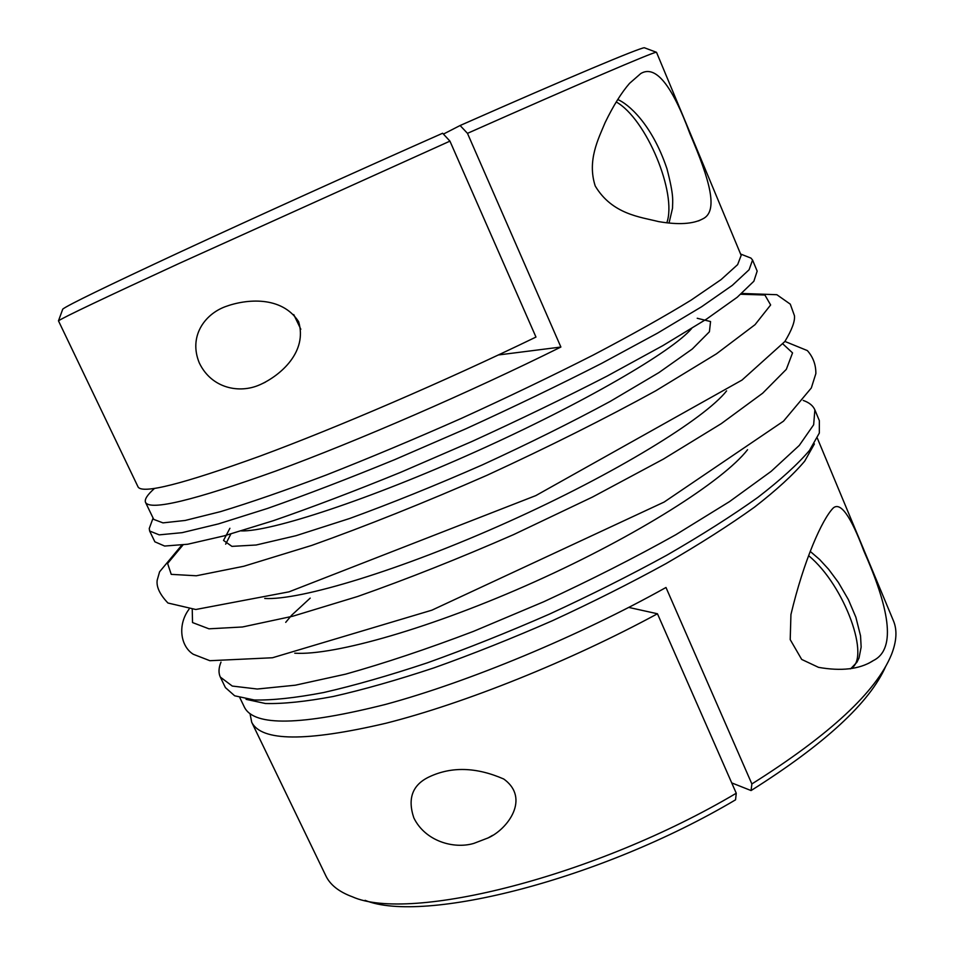 <?xml version="1.0" encoding="UTF-8"?>
<svg xmlns="http://www.w3.org/2000/svg" width="954" height="954" viewBox="0 0 954 954"><rect width="100%" height="100%" fill="white"/><g stroke="black" fill="none" stroke-linecap="round" stroke-linejoin="round"><path stroke-width="1.43" d="M687.107 681.299L696.861 703.527M731.718 782.9L751.072 790.556L751.871 783.949L665.987 587.485C578.923 636.127 468.175 682.086 385.464 704.434C301.309 725.612 254.336 726.59 244.522 707.379L239.824 697.66M644.928 47.986L644.308 47.736C638.977 48.129 570.17 76.904 460.114 125.511L443.431 134.085M644.308 47.736L656.519 52.315L741.163 255.398L737.633 264.628L721.081 279.605L691.03 300.176C664.449 316.478 631.87 334.747 593.305 355.007C551.972 375.983 507.993 397.102 461.366 418.377C414.501 439.114 369.508 457.98 326.387 474.961C285.64 490.356 250.342 502.579 220.505 511.642L185.171 520.455L162.979 522.875L153.737 519.393L145.533 502.388C150.148 510.939 193.614 500.468 275.933 470.99C357.225 441.142 469.821 392.273 560.88 347.041L467.472 133.345L460.114 125.511M655.935 52.327C651.2 52.995 580.986 82.962 467.472 133.345M154.488 488.448C147.298 494.828 144.316 499.479 145.533 502.388M629.545 83.356C621.448 92.669 613.327 105.703 605.182 122.47C598.277 139.034 587.032 160.677 595.236 186.018C612.218 214.4 640.408 216.975 658.534 221.59C678.318 224.977 693.033 224.083 702.693 218.919C718.946 211.335 709.681 179.829 689.885 133.608C671.843 84.739 655.47 64.705 640.79 73.53L629.545 83.356M485.002 220.994L495.651 245.238M498.393 354.96L560.88 347.041M746.803 256.459L750.953 258.093L752.563 260.037L749.081 269.767L732.267 285.401L701.595 306.759L657.485 333.161L601.497 363.45C559.08 385.082 513.92 406.833 466.017 428.716L394.801 459.601C348.341 478.658 305.888 494.935 267.442 508.458L218.406 523.913L182.083 532.666L159.223 534.86L149.635 531.008L149.253 528.504L150.78 524.318M449.942 141.132L179.185 263.423C103.545 298.28 63.298 317.432 58.468 320.842L138.044 486.886C142.003 494.375 182.751 484.083 260.275 456.012C337.048 427.595 444.826 381.206 535.969 337.06L449.942 141.132L442.644 133.238C354.447 172.304 252.977 218.239 180.294 251.963C106.908 286.128 67.722 305.173 62.761 309.096L62.523 309.728M751.871 783.949C829.694 734.902 876.225 691.781 891.465 654.575C896.688 641.255 897.332 629.974 893.409 620.744L817.316 438.136M751.072 790.556C824.924 743.965 869.798 702.573 885.706 666.369M246.084 699.342L265.415 703.503C283.099 703.969 305.685 701.619 333.196 696.492C363.295 689.694 396.9 680.142 434.022 667.848C472.54 654.122 511.976 638.417 552.318 620.756C592.327 602.308 630.248 583.24 666.083 563.564C699.926 543.959 729.369 525.165 754.447 507.182C776.544 490.01 793.299 474.675 804.699 461.14L814.406 443.92M872.361 661.205L873.28 660.597C897.642 648.696 887.935 605.361 863.775 550.804C850.753 516.174 840.617 501.864 833.355 507.886C822.05 519.274 803.781 560.475 790.938 614.543L790.21 639.621L801.682 659.429L818.508 667.347C841.178 671.342 859.125 669.291 872.361 661.205M220.314 677.078L225.394 687.584L234.672 695.8L254.229 699.986C272.236 700.391 295.335 697.911 323.537 692.556C354.447 685.485 389.017 675.587 427.273 662.851C466.983 648.637 507.683 632.395 549.361 614.149C590.669 595.105 629.831 575.453 666.834 555.192C701.75 535.039 732.112 515.756 757.917 497.344C780.646 479.802 797.83 464.169 809.481 450.443L819.331 433.044L819.355 420.654L814.871 409.874L813.655 424.78L799.273 445.435L771.13 471.371L729.512 501.613L675.826 534.717C634.815 557.649 590.8 579.996 543.78 601.736L473.387 631.405C427.142 648.994 384.545 663.245 345.598 674.156L295.346 685.199L257.258 689.026L232.275 686.057L220.314 677.078C218.371 672.916 218.597 667.931 220.994 662.112M365.096 900.337C423.027 924.104 600.615 879.874 735.546 799.822L736.261 793.239L657.461 613.768L628.769 607.424M298.626 321.689C307.665 351.835 280.703 375.304 260.335 384.557L259.726 384.808C239.645 393.835 211.573 388.612 199.303 362.925C188.475 336.69 204.371 314.438 225.263 306.687C246.18 298.9 281.728 295.597 298.626 321.689M300.82 329.261L293.749 314.582M250.043 713.759L251.701 722.238C261.42 741.556 306.151 741.902 385.869 723.263C464.419 703.432 570.504 660.931 657.461 613.768M473.828 843.396C453.806 849.358 425.245 841.285 413.821 817.864C407.334 798.379 412.51 784.701 429.348 776.806C451.6 766.36 476.38 767.088 503.712 779.001C530.627 798.343 507.611 829.264 488.221 837.874L473.828 843.396M251.701 722.238L325.851 875.82C330.156 884.871 339.028 891.883 352.455 896.82C409.636 922.578 595.129 876.893 736.261 793.239M747.578 449.692C723.359 480.888 637.129 535.802 534.8 581.749C432.508 627.756 334.186 655.792 294.762 653.192M803.22 400.441C809.171 402.516 813.058 405.665 814.871 409.874M752.563 260.037L757.166 271.127L753.863 281.239L737.227 297.254L706.747 318.958L662.815 345.646L607.006 376.15C564.696 397.878 519.632 419.677 471.777 441.547L400.62 472.337C354.184 491.286 311.719 507.421 273.238 520.729L224.107 535.862L187.652 544.245L164.637 546.046L154.87 541.812L149.635 531.008M740.876 294.249L764.893 295.013L770.641 304.97L755.031 324.682L716.454 353.827L655.72 390.818C605.17 418.579 548.92 446.746 486.957 475.307C424.458 502.675 366.05 526.048 311.731 545.414L243.747 566.271L196.333 575.775L171.231 574.356L167.606 563.456L182.977 544.984M691.614 328.546C672.606 351.251 583.192 403.423 476.237 451.457C369.305 499.55 270.924 531.772 241.326 530.913M697.219 318.266L710.551 321.546L709.418 331.765L692.306 348.997L658.856 372.632L610.333 401.336C571.351 422.395 528.659 443.586 482.283 464.92C435.549 485.431 391.355 503.283 349.724 518.463L296.05 535.683L256.161 545.008L231.917 546.368L223.522 540.429L229.914 528.277M225.657 544.162L230.868 533.966M616.224 101.959C646.299 118.737 677.352 193.59 666.822 222.783M808.73 555.777C844.743 585.315 871.586 659.786 850.252 668.861M726.59 390.89C704.779 418.723 615.091 473.864 507.933 521.981C400.811 570.17 300.033 600.626 264.735 598.456M782.912 343.965L792.547 352.897L786.323 369.341L762.687 393.191L721.26 423.648L663.412 459.077L592.47 497.058L513.598 534.61C459.029 558.472 407.048 579.102 357.643 596.488L292.747 616.224L242.471 626.981L208.95 628.817L192.529 622.557L192.243 609.415M741.795 293.462L776.842 294.703L790.282 304.147L794.455 315.714C795.087 321.295 791.88 329.893 784.844 341.532L742.009 380.074L535.79 495.615L289.026 591.838L195.785 609.499L167.94 603.011C159.807 594.449 156.229 586.841 157.195 580.187L159.592 571.792L181.773 545.151M702.693 218.919L698.531 220.923M153.093 518.046L149.253 528.504M740.578 254.014L750.953 258.093M873.28 660.597L868.617 663.328M62.761 309.096L58.468 320.842M265.403 382.16L260.335 384.557M310.205 598.11L291.662 615.211L285.711 622.354M617.739 99.514C627.756 103.688 651.594 123.126 666.941 168.703C674.204 196.584 672.57 200.34 672.522 208.222L669.04 223.021M492.55 835.37L488.221 837.862M810.375 551.531L819.593 559.461L828.621 569.288L838.351 582.393L848.368 599.601L855.857 617.19L860.544 635.853L861.152 647.074L859.029 657.962L856.883 662.279L851.23 668.194M784.915 341.437L807.346 350.583C813.094 357.034 815.932 364.702 815.861 373.586L811.317 387.98L783.496 421.167L664.163 502.042L431.912 610.166L272.474 657.759L209.88 660.705L193.328 654.289C180.389 646.311 177.361 624.763 189.023 609.236"/></g></svg>
